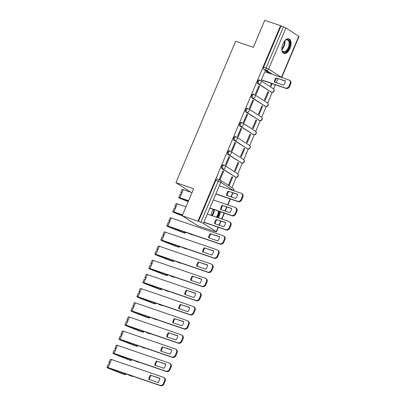 <?xml version="1.0" encoding="UTF-8"?>
<svg xmlns="http://www.w3.org/2000/svg" width="406" height="406" viewBox="0 0 406 406"><rect width="100%" height="100%" fill="white"/><g stroke="black" fill="none" stroke-linecap="round" stroke-linejoin="round"><path stroke-width="0.61" d="M223.457 164.963A1.984 1.056 108.9 0 0 223.33 164.902A1.984 1.056 108.9 0 0 221.783 166.191A1.984 1.056 108.9 0 0 221.925 168.591L222.798 168.891A1.984 1.056 -71.1 0 1 222.655 166.49A1.984 1.056 -71.1 0 1 224.203 165.196A1.984 1.056 -71.1 0 1 224.33 165.257A1.984 1.665 122.8 0 1 224.635 165.404A1.984 1.665 122.8 0 1 225.147 167.617A1.984 1.665 -57.2 0 1 222.798 168.891L235.642 177.153A1.984 1.665 -57.2 0 0 237.997 175.879A1.984 1.665 -57.2 0 0 237.485 173.672A1.984 1.984 0 0 1 235.769 177.214A1.984 1.056 -71.1 0 1 235.642 177.153L221.925 168.591M229.436 150.804A1.984 1.056 108.9 0 0 229.314 150.743A1.984 1.056 108.9 0 0 227.761 152.037A1.984 1.056 108.9 0 0 227.903 154.432L228.776 154.732A1.984 1.056 -71.1 0 1 228.634 152.331A1.984 1.056 -71.1 0 1 230.182 151.042A1.984 1.056 -71.1 0 1 230.309 151.103A1.984 1.665 122.8 0 1 230.613 151.25A1.984 1.665 122.8 0 1 231.131 153.463A1.984 1.665 -57.2 0 1 228.776 154.732L241.626 162.999A1.984 1.665 -57.2 0 0 243.976 161.725A1.984 1.665 -57.2 0 0 243.463 159.517A1.984 1.984 0 0 1 241.748 163.06A1.984 1.056 -71.1 0 1 241.626 162.999L227.903 154.432M235.414 136.649A1.984 1.056 108.9 0 0 235.292 136.589A1.984 1.056 108.9 0 0 233.744 137.878A1.984 1.056 108.9 0 0 233.881 140.278L234.754 140.577A1.984 1.056 -71.1 0 1 234.612 138.177A1.984 1.056 -71.1 0 1 236.165 136.888A1.984 1.056 -71.1 0 1 236.287 136.949A1.984 1.665 122.8 0 1 236.596 137.096A1.984 1.665 122.8 0 1 237.109 139.304A1.984 1.665 -57.2 0 1 234.754 140.577L247.604 148.84A1.984 1.665 -57.2 0 0 249.959 147.571A1.984 1.665 -57.2 0 0 249.441 145.358A1.984 1.984 0 0 1 247.731 148.9A1.984 1.056 -71.1 0 1 247.604 148.84L233.881 140.278M241.397 122.49A1.984 1.056 108.9 0 0 241.271 122.429A1.984 1.056 108.9 0 0 239.723 123.723A1.984 1.056 108.9 0 0 239.865 126.124L240.738 126.418A1.984 1.056 -71.1 0 1 240.596 124.023A1.984 1.056 -71.1 0 1 242.143 122.729A1.984 1.056 -71.1 0 1 242.27 122.79A1.984 1.665 122.8 0 1 242.575 122.937A1.984 1.665 122.8 0 1 243.087 125.149A1.984 1.665 -57.2 0 1 240.738 126.418L253.583 134.685A1.984 1.665 -57.2 0 0 255.937 133.412A1.984 1.665 -57.2 0 0 255.425 131.204A1.984 1.984 0 0 1 253.709 134.746A1.984 1.056 -71.1 0 1 253.583 134.685L239.865 126.124M247.376 108.336A1.984 1.056 108.9 0 0 247.249 108.275A1.984 1.056 108.9 0 0 245.701 109.569A1.984 1.056 108.9 0 0 245.843 111.965L246.716 112.264A1.984 1.056 -71.1 0 1 246.574 109.864A1.984 1.056 -71.1 0 1 248.122 108.575A1.984 1.056 -71.1 0 1 248.249 108.635A1.984 1.665 122.8 0 1 248.553 108.783A1.984 1.665 122.8 0 1 249.071 110.99A1.984 1.665 -57.2 0 1 246.716 112.264L259.561 120.531A1.984 1.665 -57.2 0 0 261.916 119.257A1.984 1.665 -57.2 0 0 261.403 117.05A1.984 1.984 0 0 1 259.688 120.592A1.984 1.056 -71.1 0 1 259.561 120.531L245.843 111.965M253.354 94.182A1.984 1.056 108.9 0 0 253.232 94.121A1.984 1.056 108.9 0 0 251.679 95.41A1.984 1.056 108.9 0 0 251.821 97.81L252.694 98.11A1.984 1.056 -71.1 0 1 252.552 95.709A1.984 1.056 -71.1 0 1 254.105 94.42A1.984 1.056 -71.1 0 1 254.227 94.476A1.984 1.665 122.8 0 1 254.537 94.628A1.984 1.665 122.8 0 1 255.049 96.836A1.984 1.665 -57.2 0 1 252.694 98.11L265.544 106.372A1.984 1.665 -57.2 0 0 267.894 105.103A1.984 1.665 -57.2 0 0 267.381 102.891A1.984 1.984 0 0 1 265.666 106.433A1.984 1.056 -71.1 0 1 265.544 106.372L251.821 97.81M259.338 80.023A1.984 1.056 108.9 0 0 259.211 79.962A1.984 1.056 108.9 0 0 257.663 81.256A1.984 1.056 108.9 0 0 257.8 83.656L258.673 83.951A1.984 1.056 -71.1 0 1 258.536 81.555A1.984 1.056 -71.1 0 1 260.084 80.261A1.984 1.056 -71.1 0 1 260.21 80.322A1.984 1.665 122.8 0 1 260.515 80.469A1.984 1.665 122.8 0 1 261.028 82.682A1.984 1.665 -57.2 0 1 258.673 83.951L271.523 92.218A1.984 1.665 -57.2 0 0 273.877 90.944A1.984 1.665 -57.2 0 0 273.36 88.736A1.984 1.984 0 0 1 271.65 92.279A1.984 1.056 -71.1 0 1 271.523 92.218L257.8 83.656M289.98 48.436A7.729 4.121 108.9 0 0 288.945 38.844A7.729 4.121 108.9 0 0 282.901 43.878A7.729 4.121 108.9 0 0 283.941 53.47A7.729 4.121 108.9 0 0 289.98 48.436M218.225 217.809A7.729 4.121 108.9 0 0 219.301 215.769A7.729 4.121 108.9 0 0 220.336 211.754M213.201 209.313A7.729 4.121 108.9 0 0 212.216 211.211A7.729 4.121 108.9 0 0 211.161 215.393M182.198 215.764L193.621 188.719L175.93 182.67L235.653 41.29L253.339 47.34L264.763 20.3L280.551 25.7L197.986 221.163L182.198 215.764L197.768 225.782L213.607 231.06M231.948 187.638L236.307 177.32M237.759 173.885L242.286 163.161M243.737 159.731L248.269 149.007M249.715 145.571L254.247 134.848M255.699 131.417L260.226 120.694M261.677 117.263L266.209 106.539M267.655 103.104L272.187 92.38M273.639 88.95L275.4 84.773M276.273 82.712L278.008 78.602M213.556 231.181L216.241 231.689L203.391 223.422L200.899 222.295L218.261 181.188A1.984 1.056 -71.1 0 1 219.813 179.899A1.984 1.056 -71.1 0 1 219.935 179.959A1.984 1.665 -57.2 0 1 220.24 180.107A1.984 1.984 0 0 0 219.813 179.899L217.352 179.056A1.984 1.056 -71.1 0 1 217.479 179.117M197.986 221.163L200.899 222.295M270.026 73.511L263.783 69.497L266.24 70.339A1.984 1.056 -71.1 0 1 266.097 67.939L283.464 26.832L285.961 27.958L299.044 36.454L281.703 77.51M283.464 26.832L280.551 25.7M265.047 71.811L264.829 71.669L261.378 79.835L262.083 80.221M271.416 83.413L270.457 85.676L271.137 86.118L272.172 83.672M268.61 92.106L267.93 91.67L264.479 99.835L265.159 100.272L268.61 92.106L267.853 91.847M259.53 86.265L258.845 85.828L255.399 93.994L256.079 94.431L259.53 86.265L258.774 86.006M262.626 106.26L261.946 105.824L258.5 113.99L259.18 114.426L262.626 106.26L261.87 106.002M253.547 100.419L252.867 99.983L249.416 108.148L250.101 108.59L253.547 100.419L252.791 100.16M256.648 120.42L255.968 119.978L252.517 128.149L253.197 128.585L256.648 120.42L255.892 120.161M247.569 114.578L246.889 114.137L243.438 122.307L244.118 122.744L247.569 114.578L246.812 114.319M250.669 134.574L249.989 134.137L246.538 142.303L247.218 142.739L250.669 134.574L249.913 134.315M241.59 128.732L240.91 128.296L237.459 136.462L238.139 136.898L241.59 128.732L240.834 128.474M244.691 148.728L244.006 148.291L240.56 156.457L241.24 156.899L244.691 148.728L243.935 148.469M235.607 142.887L234.927 142.45L231.481 150.616L232.161 151.057L235.607 142.887L234.851 142.628M238.708 162.887L238.028 162.446L234.577 170.616L235.262 171.053L238.708 162.887L237.952 162.628M229.629 157.046L228.948 156.604L225.497 164.775L226.178 165.212L229.629 157.046L228.872 156.787M232.729 177.041L232.049 176.605L228.598 184.771L229.278 185.207L232.729 177.041L231.973 176.783M223.65 171.2L222.97 170.764L219.519 178.929L220.199 179.366L223.65 171.2L222.894 170.941M190.774 192.221L175.93 182.67M234.769 176.854A1.984 1.056 108.9 0 0 234.896 176.915A1.984 1.056 108.9 0 0 235.033 176.945M240.753 162.699A1.984 1.056 108.9 0 0 240.875 162.76A1.984 1.056 108.9 0 0 241.012 162.791M246.731 148.545A1.984 1.056 108.9 0 0 246.858 148.606A1.984 1.056 108.9 0 0 246.99 148.632M252.71 134.386A1.984 1.056 108.9 0 0 252.836 134.447A1.984 1.056 108.9 0 0 252.974 134.477M258.693 120.232A1.984 1.056 108.9 0 0 258.815 120.293A1.984 1.056 108.9 0 0 258.952 120.318M264.671 106.073A1.984 1.056 108.9 0 0 264.793 106.133A1.984 1.056 108.9 0 0 264.93 106.164M270.65 91.918A1.984 1.056 108.9 0 0 270.777 91.979A1.984 1.056 108.9 0 0 270.914 92.01M198.438 221.453L215.804 180.345A1.984 1.056 -71.1 0 1 217.352 179.056M281.003 25.994L263.641 67.097A1.984 1.056 108.9 0 0 263.783 69.497M274.953 82.261A6.197 5.197 122.8 0 1 276.745 78.17L285.327 81.109M261.393 79.804L285.479 88.041A2.974 2.492 -57.2 0 0 289.011 86.133L290.123 83.504A2.974 2.492 -57.2 0 0 289.351 80.19L289.94 80.566A2.974 2.492 122.8 0 1 290.711 83.885L289.6 86.514A2.974 2.492 122.8 0 1 286.068 88.422L261.84 80.134M276.151 77.79A6.197 5.197 122.8 0 0 274.349 82.058L283.54 85.199A6.197 5.197 122.8 0 0 285.342 80.936L276.745 78.17M289.351 80.19A2.974 2.492 -57.2 0 0 288.889 79.967L264.803 71.73M284.418 41.204A6.689 3.568 -71.1 0 1 285.357 40.301A6.689 3.568 -71.1 0 1 289.579 41.62A6.689 3.568 -71.1 0 1 287.169 50.709A6.689 3.568 -71.1 0 1 282.033 50.258A6.689 3.568 -71.1 0 1 281.997 50.126A6.689 3.568 -71.1 0 1 281.81 48.837A5.994 3.197 108.9 0 0 284.423 41.194M281.942 49.892A6.197 3.304 108.9 0 0 283.403 51.663A6.197 3.304 108.9 0 0 287.727 48.7A6.197 3.304 108.9 0 0 288.905 41.808A6.197 3.304 108.9 0 0 287.412 39.945A6.197 3.304 108.9 0 0 285.174 40.448M283.489 53.257A7.684 4.096 108.9 0 0 288.752 49.395A7.684 4.096 108.9 0 0 290.138 40.981A7.684 4.096 108.9 0 0 288.453 38.737M219.118 211.333A6.689 3.568 -71.1 0 1 216.997 217.393M216.312 217.154A6.197 3.304 108.9 0 0 218.438 211.1M217.56 217.58A7.684 4.096 108.9 0 0 219.676 211.526M227.116 195.509A6.197 5.197 122.8 0 1 228.903 191.419L237.49 194.357M215.885 193.85L237.642 201.29A2.974 2.492 -57.2 0 0 241.169 199.382L242.28 196.753A2.974 2.492 -57.2 0 0 241.509 193.439L242.103 193.814A2.974 2.492 122.8 0 1 242.874 197.133L241.763 199.762A2.974 2.492 122.8 0 1 238.231 201.67L215.819 194.007M228.314 191.038A6.197 5.197 122.8 0 0 226.512 195.306L235.703 198.448A6.197 5.197 122.8 0 0 237.505 194.185L228.903 191.419M241.509 193.439A2.974 2.492 -57.2 0 0 241.052 193.215L219.296 185.775M188.491 200.858L179.899 197.996L188.242 201.452M188.186 201.584L181.401 198.92A2.477 0.274 22.9 0 1 178.711 197.494A2.477 0.274 22.9 0 1 179.858 197.727L188.557 200.706M178.711 197.494L180.091 194.23A2.477 0.274 22.9 0 1 181.238 194.464L179.858 197.727M221.138 209.669A6.197 5.197 122.8 0 1 222.924 205.573L231.511 208.511M209.902 208.004L231.659 215.449A2.974 2.492 -57.2 0 0 235.191 213.541L236.302 210.907A2.974 2.492 -57.2 0 0 235.531 207.593L236.119 207.973A2.974 2.492 122.8 0 1 236.891 211.287L235.779 213.916A2.974 2.492 122.8 0 1 232.252 215.825L209.841 208.161M181.71 193.347A2.477 0.274 22.9 0 1 180.741 192.688A2.477 0.274 22.9 0 1 181.888 192.921L181.238 194.464M180.741 192.688L182.121 189.419A2.477 0.274 22.9 0 1 183.268 189.653L191.972 192.627M222.336 205.197A6.197 5.197 122.8 0 0 220.534 209.46L229.72 212.602A6.197 5.197 122.8 0 0 231.521 208.339L222.924 205.573M235.531 207.593A2.974 2.492 -57.2 0 0 235.074 207.37L213.317 199.93M182.512 215.018L173.92 212.15L182.264 215.606M182.208 215.743L175.422 213.079A2.477 0.274 22.9 0 1 172.733 211.653A2.477 0.274 22.9 0 1 173.88 211.886L182.578 214.86M172.733 211.653L174.113 208.385A2.477 0.274 22.9 0 1 175.26 208.618L173.88 211.886M215.155 223.823A6.197 5.197 122.8 0 1 216.946 219.732L225.533 222.666M203.924 222.163L225.68 229.603A2.974 2.492 -57.2 0 0 229.212 227.695L230.324 225.061A2.974 2.492 -57.2 0 0 229.552 221.747L230.141 222.128A2.974 2.492 122.8 0 1 230.912 225.442L229.801 228.076A2.974 2.492 122.8 0 1 226.274 229.984L203.858 222.315M175.732 207.502A2.477 0.274 22.9 0 1 174.763 206.842A2.477 0.274 22.9 0 1 175.91 207.075L175.26 208.618M174.763 206.842L176.143 203.573A2.477 0.274 22.9 0 1 177.29 203.807L185.989 206.786M216.357 219.352A6.197 5.197 122.8 0 0 214.556 223.615L223.742 226.761A6.197 5.197 122.8 0 0 225.543 222.493L216.946 219.732M229.552 221.747A2.974 2.492 -57.2 0 0 229.091 221.529L207.334 214.084M223.574 235.906L224.163 236.287A2.974 2.492 122.8 0 1 224.934 239.601L223.823 242.23A2.974 2.492 122.8 0 1 220.291 244.138L191.099 234.155L192.231 234.886L187.927 233.069L168.49 226.421L180.807 231.542A4.659 0.513 -157.1 0 0 184.283 232.526L185.461 233.039A5.948 0.655 22.9 0 1 181.015 231.78L169.439 227.233A2.477 0.274 22.9 0 1 166.749 225.807A2.477 0.274 22.9 0 1 167.901 226.04L219.702 243.757A2.974 2.492 -57.2 0 0 223.229 241.849L224.345 239.22A2.974 2.492 -57.2 0 0 223.574 235.906A2.974 2.492 -57.2 0 0 223.112 235.683L171.312 217.966L167.901 226.04M192.358 234.587L192.231 234.886M184.542 231.912L184.283 232.526M185.76 232.328L185.461 233.039M166.749 225.807L168.13 222.539A2.477 0.274 22.9 0 1 169.277 222.772M209.176 237.977A6.197 5.197 122.8 0 1 210.968 233.886L219.55 236.825M169.749 221.656A2.477 0.274 22.9 0 1 168.784 220.996A2.477 0.274 22.9 0 1 169.931 221.229M168.784 220.996L170.165 217.733A2.477 0.274 22.9 0 1 171.312 217.966M210.374 233.506A6.197 5.197 122.8 0 0 208.572 237.774L217.763 240.915A6.197 5.197 122.8 0 0 219.565 236.652L210.968 233.886M217.591 250.06L218.184 250.441A2.974 2.492 122.8 0 1 218.956 253.755L217.839 256.389A2.974 2.492 122.8 0 1 214.312 258.297L185.121 248.31L186.252 249.04L181.944 247.224L162.512 240.575L174.824 245.696A4.659 0.513 -157.1 0 0 178.305 246.681L179.482 247.193A5.948 0.655 22.9 0 1 175.037 245.934L163.461 241.387A2.477 0.274 22.9 0 1 160.771 239.961A2.477 0.274 22.9 0 1 161.918 240.2L213.723 257.917A2.974 2.492 -57.2 0 0 217.251 256.008L218.362 253.374A2.974 2.492 -57.2 0 0 217.591 250.06A2.974 2.492 -57.2 0 0 217.134 249.837L165.333 232.12L161.918 240.2M186.379 248.741L186.252 249.04M178.564 246.066L178.305 246.681M179.782 246.483L179.482 247.193M160.771 239.961L162.151 236.698A2.477 0.274 22.9 0 1 163.298 236.931M203.198 252.136A6.197 5.197 122.8 0 1 204.984 248.046L213.571 250.979M163.77 235.815A2.477 0.274 22.9 0 1 162.801 235.155A2.477 0.274 22.9 0 1 163.953 235.389M162.801 235.155L164.181 231.887A2.477 0.274 22.9 0 1 165.333 232.12M204.396 247.665A6.197 5.197 122.8 0 0 202.594 251.928L211.785 255.069A6.197 5.197 122.8 0 0 213.586 250.806L204.984 248.046M211.612 264.215L212.201 264.595A2.974 2.492 122.8 0 1 212.972 267.909L211.861 270.543A2.974 2.492 122.8 0 1 208.334 272.451L179.137 262.464L180.274 263.195L175.965 261.383L156.528 254.735L168.845 259.85A4.659 0.513 -157.1 0 0 172.327 260.835L173.499 261.347A5.948 0.655 22.9 0 1 169.058 260.094L157.482 255.547A2.477 0.274 22.9 0 1 154.793 254.12A2.477 0.274 22.9 0 1 155.94 254.354L207.74 272.071A2.974 2.492 -57.2 0 0 211.272 270.163L212.384 267.534A2.974 2.492 -57.2 0 0 211.612 264.215A2.974 2.492 -57.2 0 0 211.156 263.996L159.35 246.28L155.94 254.354M180.401 262.895L180.274 263.195M172.586 260.226L172.327 260.835M173.798 260.642L173.499 261.347M154.793 254.12L156.173 250.852A2.477 0.274 22.9 0 1 157.32 251.086M197.22 266.29A6.197 5.197 122.8 0 1 199.006 262.2L207.593 265.138M157.792 249.969A2.477 0.274 22.9 0 1 156.823 249.309A2.477 0.274 22.9 0 1 157.97 249.543M156.823 249.309L158.203 246.041A2.477 0.274 22.9 0 1 159.35 246.28M198.417 261.819A6.197 5.197 122.8 0 0 196.616 266.087L205.801 269.229A6.197 5.197 122.8 0 0 207.603 264.961L199.006 262.2M205.634 278.374L206.223 278.755A2.974 2.492 122.8 0 1 206.994 282.068L205.883 284.697A2.974 2.492 122.8 0 1 202.35 286.606L173.159 276.623L174.296 277.354L171.119 276.268L169.987 275.537L150.55 268.889L162.867 274.009A4.659 0.513 -157.1 0 0 166.348 274.994L167.521 275.507A5.948 0.655 22.9 0 1 163.075 274.248L151.504 269.701A2.477 0.274 22.9 0 1 148.814 268.275A2.477 0.274 22.9 0 1 149.961 268.508L201.762 286.23A2.974 2.492 -57.2 0 0 205.294 284.322L206.405 281.688A2.974 2.492 -57.2 0 0 205.634 278.374A2.974 2.492 -57.2 0 0 205.172 278.151L153.372 260.434L149.961 268.508M174.423 277.054L174.296 277.354M166.607 274.38L166.348 274.994M167.82 274.796L167.521 275.507M148.814 268.275L150.195 265.006A2.477 0.274 22.9 0 1 151.342 265.245M191.236 280.45A6.197 5.197 122.8 0 1 193.028 276.354L201.615 279.292M151.814 264.123A2.477 0.274 22.9 0 1 150.844 263.464A2.477 0.274 22.9 0 1 151.991 263.702M150.844 263.464L152.225 260.2A2.477 0.274 22.9 0 1 153.372 260.434M192.439 275.973A6.197 5.197 122.8 0 0 190.637 280.241L199.823 283.383A6.197 5.197 122.8 0 0 201.625 279.12L193.028 276.354M199.65 292.528L200.244 292.909A2.974 2.492 122.8 0 1 201.016 296.223L199.904 298.857A2.974 2.492 122.8 0 1 196.372 300.765L167.181 290.777L168.312 291.508L164.004 289.691L144.572 283.043L156.883 288.164A4.659 0.513 -157.1 0 0 160.365 289.148L161.542 289.661A5.948 0.655 22.9 0 1 157.097 288.402L145.521 283.855A2.477 0.274 22.9 0 1 142.831 282.434A2.477 0.274 22.9 0 1 143.978 282.667L195.783 300.384A2.974 2.492 -57.2 0 0 199.31 298.476L200.422 295.842A2.974 2.492 -57.2 0 0 199.65 292.528A2.974 2.492 -57.2 0 0 199.194 292.31L147.393 274.588L143.978 282.667M168.439 291.209L168.312 291.508M160.624 288.539L160.365 289.148M161.842 288.95L161.542 289.661M142.831 282.434L144.211 279.166A2.477 0.274 22.9 0 1 145.358 279.399M185.258 294.604A6.197 5.197 122.8 0 1 187.049 290.513L195.631 293.447M145.83 278.283A2.477 0.274 22.9 0 1 144.866 277.623A2.477 0.274 22.9 0 1 146.013 277.856M144.866 277.623L146.246 274.354A2.477 0.274 22.9 0 1 147.393 274.588M186.455 290.133A6.197 5.197 122.8 0 0 184.654 294.396L193.845 297.542A6.197 5.197 122.8 0 0 195.646 293.274L187.049 290.513M193.672 306.687L194.261 307.063A2.974 2.492 122.8 0 1 195.032 310.382L193.921 313.011A2.974 2.492 122.8 0 1 190.394 314.919L161.197 304.936L162.334 305.662L159.162 304.581L158.025 303.85L138.588 297.202L150.905 302.323A4.659 0.513 -157.1 0 0 154.387 303.302L155.564 303.815A5.948 0.655 22.9 0 1 151.118 302.561L139.542 298.014A2.477 0.274 22.9 0 1 136.852 296.588A2.477 0.274 22.9 0 1 137.999 296.822L189.805 314.538A2.974 2.492 -57.2 0 0 193.332 312.63L194.444 310.001A2.974 2.492 -57.2 0 0 193.672 306.687A2.974 2.492 -57.2 0 0 193.215 306.464L141.41 288.747L137.999 296.822M162.461 305.368L162.334 305.662M154.645 302.693L154.387 303.302M155.863 303.109L155.564 303.815M136.852 296.588L138.233 293.32A2.477 0.274 22.9 0 1 139.38 293.553M179.279 308.758A6.197 5.197 122.8 0 1 181.066 304.667L189.653 307.606M139.852 292.437A2.477 0.274 22.9 0 1 138.882 291.777A2.477 0.274 22.9 0 1 140.029 292.01M138.882 291.777L140.263 288.514A2.477 0.274 22.9 0 1 141.41 288.747M180.477 304.287A6.197 5.197 122.8 0 0 178.676 308.555L187.866 311.696A6.197 5.197 122.8 0 0 189.668 307.433L181.066 304.667M187.694 320.841L188.282 321.222A2.974 2.492 122.8 0 1 189.054 324.536L187.942 327.165A2.974 2.492 122.8 0 1 184.415 329.073L155.219 319.091L156.356 319.821L152.047 318.005L132.61 311.356L144.927 316.477A4.659 0.513 -157.1 0 0 148.408 317.462L149.581 317.974A5.948 0.655 22.9 0 1 145.14 316.716L133.564 312.168A2.477 0.274 22.9 0 1 130.874 310.742A2.477 0.274 22.9 0 1 132.021 310.976L183.822 328.698A2.974 2.492 -57.2 0 0 187.354 326.789L188.465 324.155A2.974 2.492 -57.2 0 0 187.694 320.841A2.974 2.492 -57.2 0 0 187.232 320.618L135.431 302.901L132.021 310.976M156.483 319.522L156.356 319.821M148.667 316.847L148.408 317.462M149.88 317.264L149.581 317.974M130.874 310.742L132.255 307.479A2.477 0.274 22.9 0 1 133.401 307.712M173.301 322.917A6.197 5.197 122.8 0 1 175.087 318.822L183.674 321.76M133.873 306.596A2.477 0.274 22.9 0 1 132.904 305.936A2.477 0.274 22.9 0 1 134.051 306.17M132.904 305.936L134.285 302.668A2.477 0.274 22.9 0 1 135.431 302.901M174.499 318.446A6.197 5.197 122.8 0 0 172.697 322.709L181.883 325.851A6.197 5.197 122.8 0 0 183.685 321.588L175.087 318.822M181.715 334.996L182.304 335.376A2.974 2.492 122.8 0 1 183.076 338.69L181.964 341.324A2.974 2.492 122.8 0 1 178.432 343.232L149.241 333.245L150.377 333.976L147.2 332.89L146.069 332.159L126.631 325.516L138.948 330.631A4.659 0.513 -157.1 0 0 142.43 331.616L143.602 332.128A5.948 0.655 22.9 0 1 139.156 330.875L127.585 326.328A2.477 0.274 22.9 0 1 124.891 324.901A2.477 0.274 22.9 0 1 126.043 325.135L177.843 342.852A2.974 2.492 -57.2 0 0 181.375 340.944L182.487 338.315A2.974 2.492 -57.2 0 0 181.715 334.996A2.974 2.492 -57.2 0 0 181.254 334.777L129.453 317.056L126.043 325.135M150.499 333.676L150.377 333.976M142.684 331.007L142.43 331.616M143.902 331.423L143.602 332.128M124.891 324.901L126.271 321.633A2.477 0.274 22.9 0 1 127.423 321.867M167.318 337.071A6.197 5.197 122.8 0 1 169.109 332.981L177.691 335.914M127.895 320.75A2.477 0.274 22.9 0 1 126.926 320.09A2.477 0.274 22.9 0 1 128.073 320.324M126.926 320.09L128.306 316.822A2.477 0.274 22.9 0 1 129.453 317.056M168.515 332.6A6.197 5.197 122.8 0 0 166.714 336.863L175.905 340.01A6.197 5.197 122.8 0 0 177.706 335.742L169.109 332.981M175.732 349.155L176.326 349.536A2.974 2.492 122.8 0 1 177.097 352.85L175.986 355.478A2.974 2.492 122.8 0 1 172.454 357.387L143.262 347.404L144.394 348.135L140.085 346.318L120.653 339.67L132.965 344.79A4.659 0.513 -157.1 0 0 136.446 345.775L137.624 346.288A5.948 0.655 22.9 0 1 133.178 345.029L121.602 340.482A2.477 0.274 22.9 0 1 118.912 339.056A2.477 0.274 22.9 0 1 120.059 339.289L171.865 357.006A2.974 2.492 -57.2 0 0 175.392 355.098L176.503 352.469A2.974 2.492 -57.2 0 0 175.732 349.155A2.974 2.492 -57.2 0 0 175.275 348.932L123.475 331.215L120.059 339.289M144.521 347.835L144.394 348.135M136.705 345.161L136.446 345.775M137.923 345.577L137.624 346.288M118.912 339.056L120.293 335.787A2.477 0.274 22.9 0 1 121.44 336.021M161.339 351.226A6.197 5.197 122.8 0 1 163.126 347.135L171.713 350.073M121.912 334.904A2.477 0.274 22.9 0 1 120.947 334.245A2.477 0.274 22.9 0 1 122.094 334.478M120.947 334.245L122.323 330.981A2.477 0.274 22.9 0 1 123.475 331.215M162.537 346.754A6.197 5.197 122.8 0 0 160.735 351.023L169.926 354.164A6.197 5.197 122.8 0 0 171.728 349.901L163.126 347.135M169.754 363.309L170.342 363.69A2.974 2.492 122.8 0 1 171.114 367.004L170.002 369.638A2.974 2.492 122.8 0 1 166.475 371.546L137.279 361.558L138.416 362.289L134.107 360.472L114.67 353.824L126.987 358.945A4.659 0.513 -157.1 0 0 130.468 359.929L131.64 360.442A5.948 0.655 22.9 0 1 127.2 359.183L115.624 354.636A2.477 0.274 22.9 0 1 112.934 353.21A2.477 0.274 22.9 0 1 114.081 353.448L165.881 371.165A2.974 2.492 -57.2 0 0 169.414 369.257L170.525 366.623A2.974 2.492 -57.2 0 0 169.754 363.309A2.974 2.492 -57.2 0 0 169.297 363.086L117.491 345.369L114.081 353.448M138.542 361.99L138.416 362.289M130.727 359.315L130.468 359.929M131.94 359.731L131.64 360.442M112.934 353.21L114.314 349.947A2.477 0.274 22.9 0 1 115.461 350.18M155.361 365.385A6.197 5.197 122.8 0 1 157.147 361.294L165.734 364.228M115.933 349.064A2.477 0.274 22.9 0 1 114.964 348.404A2.477 0.274 22.9 0 1 116.111 348.637M114.964 348.404L116.344 345.136A2.477 0.274 22.9 0 1 117.491 345.369M156.559 360.914A6.197 5.197 122.8 0 0 154.757 365.177L163.943 368.318A6.197 5.197 122.8 0 0 165.744 364.055L157.147 361.294M163.775 377.463L164.364 377.844A2.974 2.492 122.8 0 1 165.135 381.158L164.024 383.792A2.974 2.492 122.8 0 1 160.492 385.7L131.3 375.712L132.437 376.443L129.26 375.357L128.129 374.631L108.691 367.983L121.008 373.099A4.659 0.513 -157.1 0 0 124.49 374.083L125.662 374.596A5.948 0.655 22.9 0 1 121.216 373.342L109.645 368.795A2.477 0.274 22.9 0 1 106.956 367.369A2.477 0.274 22.9 0 1 108.103 367.603L159.903 385.319A2.974 2.492 -57.2 0 0 163.435 383.411L164.547 380.782A2.974 2.492 -57.2 0 0 163.775 377.463A2.974 2.492 -57.2 0 0 163.313 377.245L111.513 359.528L108.103 367.603M132.564 376.144L132.437 376.443M124.749 373.474L124.49 374.083M125.961 373.89L125.662 374.596M106.956 367.369L108.336 364.101A2.477 0.274 22.9 0 1 109.483 364.334M149.378 379.539A6.197 5.197 122.8 0 1 151.169 375.448L159.756 378.387M109.955 363.218A2.477 0.274 22.9 0 1 108.986 362.558A2.477 0.274 22.9 0 1 110.133 362.791M108.986 362.558L110.366 359.29A2.477 0.274 22.9 0 1 111.513 359.528M150.58 375.068A6.197 5.197 122.8 0 0 148.779 379.336L157.964 382.477A6.197 5.197 122.8 0 0 159.766 378.209L151.169 375.448M233.572 190.658L220.757 182.314L203.391 223.422M216.241 231.689L218.134 227.203M219.007 225.137L220.742 221.031M221.61 218.971L224.117 213.043M224.985 210.983L226.721 206.872M227.593 204.812L230.095 198.889M230.963 196.829L232.704 192.718M272.482 74.354L266.24 70.339A1.984 1.665 122.8 0 0 268.594 69.066L281.444 77.333L298.806 36.225M285.961 27.958L268.594 69.066L263.641 67.097M215.804 180.345L220.757 182.314A1.984 1.665 -57.2 0 0 220.24 180.107L233.09 188.369A1.984 1.665 -57.2 0 1 233.602 190.581L233.81 190.739M285.479 88.041L286.068 88.422M289.011 86.133L289.6 86.514M290.123 83.504L290.711 83.885M284.855 40.737A6.197 3.304 -71.1 0 1 281.871 49.471M214.302 209.689A6.197 3.304 -71.1 0 1 212.176 215.743M211.663 215.566A5.994 3.197 108.9 0 0 213.789 209.511M237.642 201.29L238.231 201.67M241.169 199.382L241.763 199.762M242.28 196.753L242.874 197.133M181.304 198.402L181.188 198.681M183.268 189.653L181.888 192.921M231.659 215.449L232.252 215.825M235.191 213.541L235.779 213.916M236.302 210.907L236.891 211.287M175.326 212.556L175.209 212.835M177.29 203.807L175.91 207.075M225.68 229.603L226.274 229.984M229.212 227.695L229.801 228.076M230.324 225.061L230.912 225.442M169.348 226.715L169.231 226.995M181.137 230.75L180.807 231.542M219.702 243.757L220.291 244.138M223.229 241.849L223.823 242.23M224.345 239.22L224.934 239.601M163.369 240.87L163.248 241.149M175.159 244.904L174.824 245.696M213.723 257.917L214.312 258.297M217.251 256.008L217.839 256.389M218.362 253.374L218.956 253.755M157.386 255.029L157.269 255.303M169.18 259.058L168.845 259.85M207.74 272.071L208.334 272.451M211.272 270.163L211.861 270.543M212.384 267.534L212.972 267.909M151.408 269.183L151.291 269.462M163.202 273.218L162.867 274.009M201.762 286.23L202.35 286.606M205.294 284.322L205.883 284.697M206.405 281.688L206.994 282.068M145.429 283.337L145.312 283.616M157.218 287.372L156.883 288.164M195.783 300.384L196.372 300.765M199.31 298.476L199.904 298.857M200.422 295.842L201.016 296.223M139.451 297.496L139.329 297.776M151.24 301.526L150.905 302.323M189.805 314.538L190.394 314.919M193.332 312.63L193.921 313.011M194.444 310.001L195.032 310.382M133.467 311.651L133.351 311.93M145.262 315.685L144.927 316.477M183.822 328.698L184.415 329.073M187.354 326.789L187.942 327.165M188.465 324.155L189.054 324.536M127.489 325.805L127.372 326.084M139.283 329.839L138.948 330.631M177.843 342.852L178.432 343.232M181.375 340.944L181.964 341.324M182.487 338.315L183.076 338.69M121.511 339.964L121.389 340.243M133.3 343.999L132.965 344.79M171.865 357.006L172.454 357.387M175.392 355.098L175.986 355.478M176.503 352.469L177.097 352.85M115.527 354.118L115.411 354.397M127.322 358.153L126.987 358.945M165.881 371.165L166.475 371.546M169.414 369.257L170.002 369.638M170.525 366.623L171.114 367.004M109.549 368.278L109.432 368.552M121.343 372.307L121.008 373.099M159.903 385.319L160.492 385.7M163.435 383.411L164.024 383.792M164.547 380.782L165.135 381.158M223.33 164.902L224.203 165.196A1.984 1.984 0 0 1 224.635 165.404L237.485 173.672M229.314 150.743L230.182 151.042A1.984 1.984 0 0 1 230.613 151.25L243.463 159.517M235.292 136.589L236.165 136.888A1.984 1.984 0 0 1 236.596 137.096L249.441 145.358M241.271 122.429L242.143 122.729A1.984 1.984 0 0 1 242.575 122.937L255.425 131.204M247.249 108.275L248.122 108.575A1.984 1.984 0 0 1 248.553 108.783L261.403 117.05M253.232 94.121L254.105 94.42A1.984 1.984 0 0 1 254.537 94.628L267.381 102.891M259.211 79.962L260.084 80.261A1.984 1.984 0 0 1 260.515 80.469L273.36 88.736M270.777 91.979L271.65 92.279M264.793 106.133L265.666 106.433M258.815 120.293L259.688 120.592M252.836 134.447L253.709 134.746M246.858 148.606L247.731 148.9M240.875 162.76L241.748 163.06M234.896 176.915L235.769 177.214M216.479 231.917L218.428 227.299M219.301 225.239L221.037 221.128M221.904 219.067L224.406 213.145M225.279 211.084L227.015 206.974M227.888 204.913L230.39 198.991M231.258 196.925L232.993 192.82M233.866 190.759A1.984 1.984 0 0 0 233.09 188.369"/></g></svg>
